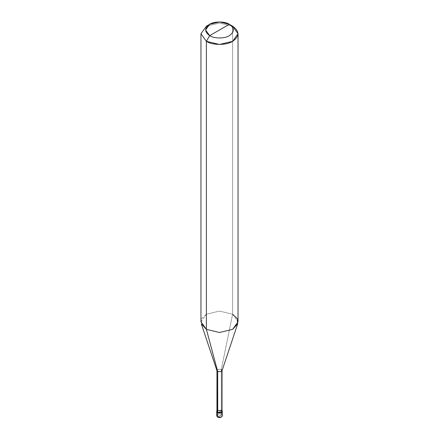 <?xml version="1.0" encoding="UTF-8"?>
<svg xmlns="http://www.w3.org/2000/svg" width="439" height="439" viewBox="0 0 439 439"><rect width="100%" height="100%" fill="white"/><g stroke="black" fill="none" stroke-linecap="round" stroke-linejoin="round"><path stroke-width="0.33" stroke-dasharray="2.19 1.65" d="M216.718 415.914L217.535 414.778L221.465 414.778L217.535 417.05L221.465 414.778L221.465 410.805L222.238 411.656L221.465 410.805L217.535 410.805L216.718 411.941L217.535 410.805L221.465 410.805L219.5 411.941L221.465 410.805L221.465 414.778L217.535 414.778M216.954 411.376L217.7 410.333L221.465 410.24L222.046 410.734L221.465 410.24L221.465 410.805L222.282 411.941L221.465 410.805L217.535 413.077L221.465 410.805L217.535 410.805L216.762 411.656L217.535 410.805L221.465 410.805L221.465 410.24L217.535 410.24L216.954 410.734L217.535 410.24L221.3 410.333L217.7 410.333M221.465 414.778L222.282 415.914M216.998 370.79L217.7 369.468L221.3 369.468L221.3 410.333L221.3 369.468L217.7 369.468L216.954 370.653M200.963 321.792L206.39 314.225L219.5 311.092L232.61 314.225L221.3 369.468L232.61 314.225L219.5 311.092L206.39 314.225L201.88 318.467L201.298 323.823M232.61 314.225L232.61 26.192L219.5 23.058L206.39 26.192L219.5 23.058L232.61 26.192L232.61 314.225L238.037 321.792M221.3 410.333L222.046 411.376M221.3 369.468L222.002 370.79"/><path stroke-width="0.66" d="M222.238 411.656L221.465 413.077L217.535 413.077L217.535 417.05L216.718 415.914L216.718 411.941L217.535 413.077L216.762 411.656L217.535 413.077L221.465 413.077L222.282 411.941L221.465 413.077L217.535 413.077L216.718 411.376L217.535 413.077L221.465 413.077L222.238 411.656M217.535 414.778L217.535 417.05C219.961 418.576 224.109 416.183 221.465 414.778M217.7 410.333L217.535 412.512L221.465 412.512L222.282 411.376L222.282 415.914L221.465 417.05L217.535 417.05L217.535 412.512L216.954 410.734L216.718 411.376M222.282 411.376L222.046 410.734L221.465 412.512L217.535 412.512L217.7 371.553L206.39 329.36L206.39 41.326L219.5 44.46L232.61 41.326L238.037 33.759L232.61 26.192L229.328 24.299C234.635 28.085 234.635 31.866 229.328 35.652C224.905 38.714 214.095 38.714 209.672 35.652L229.328 24.299L219.5 21.95L209.672 24.299L205.6 29.978L209.672 35.652L206.39 41.326L206.39 329.36L217.7 371.553L217.7 412.413L216.954 411.376L216.954 370.511L217.7 371.553L216.998 370.79L201.298 323.823L206.39 329.36L200.963 321.792L200.963 33.759L206.39 41.326L200.963 33.759L206.39 26.192L200.963 33.759M209.672 35.652C204.365 31.866 204.365 28.085 209.672 24.299C214.095 21.237 224.905 21.237 229.328 24.299L209.672 35.652C214.095 38.714 224.905 38.714 229.328 35.652C234.635 31.866 234.635 28.085 229.328 24.299L232.61 26.192C239.678 31.24 239.678 36.283 232.61 41.326C226.711 45.409 212.289 45.409 206.39 41.326L209.672 35.652M238.037 33.759L238.037 321.792L232.61 329.36L219.5 332.493L206.39 329.36L219.5 332.493L232.61 329.36L237.702 323.823L222.002 370.79L221.3 371.553L217.7 371.553L221.3 371.553L222.046 370.511L222.046 411.376L221.3 412.413L217.7 412.413C219.923 413.812 223.725 411.617 221.3 410.333M222.046 370.511L221.3 369.468M237.702 323.823L237.12 318.467L232.61 314.225M206.39 26.192L209.672 24.299M232.61 26.192L229.328 24.299"/></g></svg>
